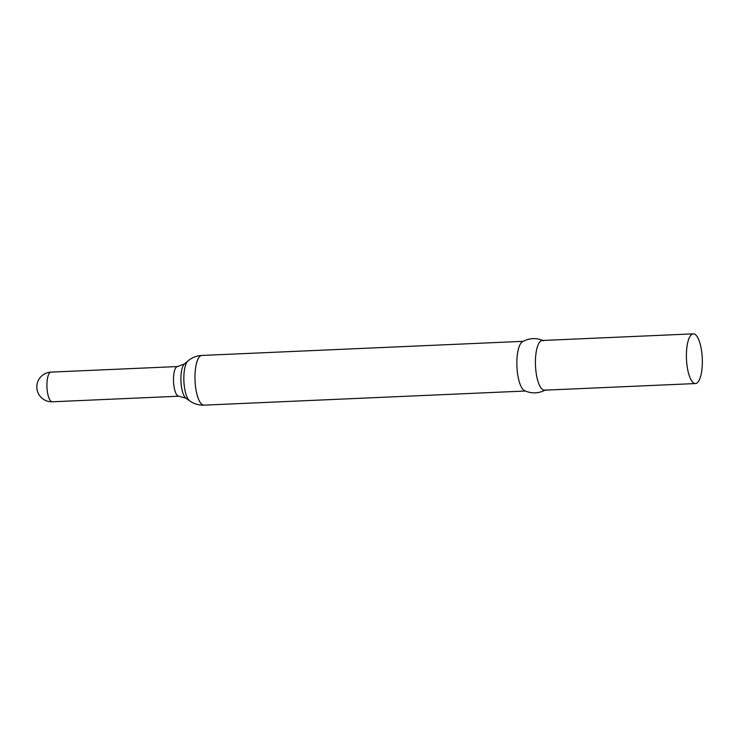<?xml version="1.0" encoding="UTF-8"?>
<svg xmlns="http://www.w3.org/2000/svg" width="739" height="739" viewBox="0 0 739 739"><rect width="100%" height="100%" fill="white"/><g stroke="black" fill="none" stroke-linecap="round" stroke-linejoin="round"><path stroke-width="1.11" d="M543.599 340.762C536.403 337.631 529.355 337.945 522.455 341.695A24.867 7.907 87.5 0 0 521.642 342.314A24.867 7.907 87.5 0 0 516.995 367.846A24.867 7.907 87.5 0 0 524.607 390.719C531.812 393.859 538.86 393.545 545.751 389.795M693.284 333.852L542.297 340.485A24.867 7.907 87.5 0 0 540.209 341.501A24.867 7.907 87.5 0 0 535.71 369.057A24.867 7.907 87.5 0 0 544.477 390.183L695.464 383.55A24.867 7.907 87.5 0 0 697.551 382.534A24.867 7.907 87.5 0 0 702.05 354.979A24.867 7.907 87.5 0 0 693.284 333.852A24.867 7.907 87.5 0 0 691.187 334.869A24.867 7.907 87.5 0 0 686.697 362.424A24.867 7.907 87.5 0 0 695.464 383.55M52.321 401.785A14.845 14.845 0 0 1 36.95 388.908A14.845 14.845 0 0 1 51.019 372.114A14.845 4.72 87.5 0 0 49.772 372.724A14.845 4.72 87.5 0 0 47.305 391.143A14.845 4.72 87.5 0 0 52.321 401.785L178.893 396.215L185.969 398.219L189.747 400.917C193.997 403.9 198.763 405.314 204.038 405.148L525.29 391.023M51.019 372.114L177.582 366.553A14.845 4.72 87.5 0 0 176.335 367.154A14.845 4.72 87.5 0 0 173.656 383.606A14.845 4.72 87.5 0 0 178.893 396.215M184.621 363.81A17.681 5.626 87.5 0 0 184.464 363.939A17.681 5.626 87.5 0 0 184.307 364.078A17.681 5.626 87.5 0 0 180.963 381.527A17.681 5.626 87.5 0 0 185.969 398.219M177.582 366.553L184.464 363.939L187.992 360.918A20.618 6.559 87.5 0 0 187.808 361.085A20.618 6.559 87.5 0 0 183.909 381.444A20.618 6.559 87.5 0 0 189.747 400.917M187.992 360.918C191.964 357.574 196.583 355.745 201.849 355.45A24.867 7.907 87.5 0 0 199.761 356.466A24.867 7.907 87.5 0 0 195.262 384.021A24.867 7.907 87.5 0 0 204.038 405.148M201.849 355.45L523.11 341.335"/></g></svg>
